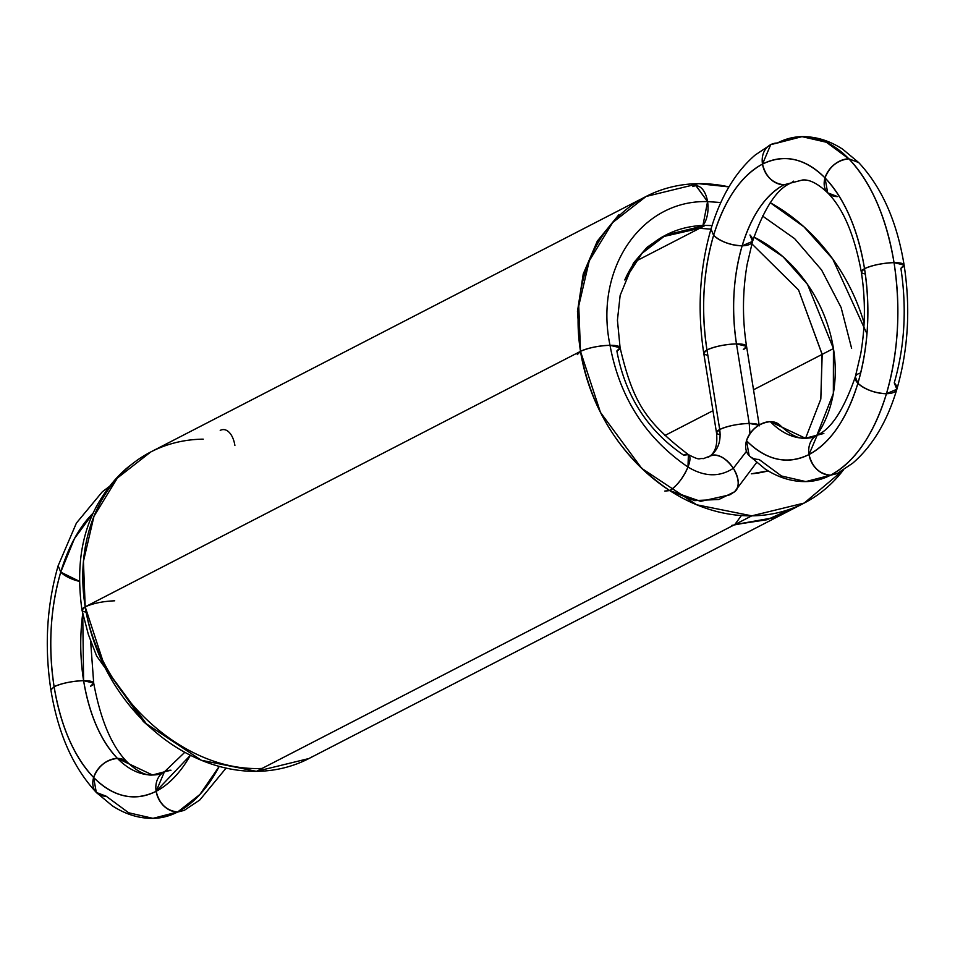 <?xml version="1.0" encoding="UTF-8"?>
<svg xmlns="http://www.w3.org/2000/svg" width="955" height="955" viewBox="0 0 955 955"><rect width="100%" height="100%" fill="white"/><g stroke="black" fill="none" stroke-linecap="round" stroke-linejoin="round"><path stroke-width="1.43" d="M708.156 457.242L709.195 456.657C715.343 452.67 717.778 444.684 716.489 432.711L719.712 429.499L706.975 349.96A21.679 4.799 170.9 0 0 707.822 355.236A21.679 4.799 -9.1 0 1 706.975 349.96A21.679 4.799 -9.1 0 1 736.484 343.907A21.679 4.799 -9.1 0 1 743.336 349.554A21.679 4.799 170.9 0 0 736.484 343.907L746.559 346.331L743.336 349.554A21.679 4.799 170.9 0 0 736.484 343.907C731.315 309.647 733.201 276.95 742.154 245.793C751.645 215.209 765.6 194.868 784.019 184.781L802.51 180.006C809.446 179.289 817.826 183.563 827.675 192.838L837.547 196.587A21.679 15.793 -44.3 0 1 825.013 177.905C844.626 198.759 857.805 229.021 864.526 268.689C870.566 308.704 868.358 346.892 857.9 383.265C846.822 418.994 830.516 442.75 809.016 454.532C787.302 465.049 766.459 460.453 746.5 440.733A21.679 15.793 -44.3 0 1 770.315 421.644A21.679 15.793 -44.3 0 1 780.199 425.405A21.679 15.793 135.7 0 0 770.315 421.644L780.187 425.393C790.036 434.668 798.428 438.954 805.363 438.238L770.315 421.644A21.679 15.793 135.7 0 0 746.5 440.733C751.06 429.332 758.998 422.97 770.315 421.644L805.363 438.238L823.843 433.463A21.679 17.536 62.7 0 0 809.016 454.532L817.253 435.074L809.016 454.532C787.302 465.049 766.459 460.453 746.5 440.733L749.162 455.678L765.134 469.001C778.337 477.572 791.91 481.774 805.841 481.595L781.488 475.996L759.034 459.427A21.679 15.793 -44.3 0 1 746.5 440.733A21.679 15.793 -44.3 0 0 759.034 459.427M664.835 491.049L669.682 490.572C621.275 457.469 591.551 411.056 580.509 351.356A21.679 4.799 -9.1 0 1 610.006 345.304A21.679 4.799 -9.1 0 1 616.87 350.951C625.131 395.645 647.395 430.395 683.625 455.177L688.388 454.64C701.412 461.277 697.795 457.911 703.381 458.639L710.365 455.917C718.112 449.901 721.228 441.091 719.712 429.499L716.489 432.711L703.751 353.183L706.975 349.96C714.961 346.414 724.797 344.409 736.484 343.907L746.559 346.331C742.274 319.03 742.465 291.741 747.132 264.428L752.552 241.376L749.962 234.966A21.679 9.013 -163.4 0 1 742.154 245.793L752.552 241.376C764.119 208.369 776.809 188.971 790.609 183.169L784.019 184.781A21.679 17.536 -117.3 0 1 762.496 164.105C784.198 153.588 805.041 158.196 825.013 177.905L827.675 192.838C843.193 208.429 854.403 234.787 861.303 271.912C865.588 299.202 865.397 326.503 860.73 353.804L855.31 376.867C843.743 409.862 831.053 429.261 817.253 435.074M720.154 434.716A21.679 4.799 -9.1 0 1 719.712 429.499C727.698 425.954 737.535 423.948 749.221 423.447L736.484 343.907A21.679 4.799 170.9 0 0 706.975 349.96C700.934 309.933 703.143 271.745 713.6 235.372L711.009 228.961C699.597 268.606 697.186 310.017 703.751 353.183L706.975 349.96L719.712 429.499C721.228 441.091 718.112 449.901 710.365 455.917C718.112 449.901 721.228 441.091 719.712 429.499L706.975 349.96C700.934 309.933 703.143 271.745 713.6 235.372C724.69 199.643 740.985 175.887 762.496 164.105C765.659 176.675 772.834 183.563 784.019 184.781A129.128 70.324 -90.6 0 0 742.154 245.793C751.645 215.209 765.6 194.868 784.019 184.781C772.834 183.563 765.659 176.675 762.496 164.105C784.198 153.588 805.041 158.196 825.013 177.905C844.626 198.759 857.805 229.021 864.526 268.689L861.303 271.912L864.526 268.689C870.566 308.704 868.358 346.892 857.9 383.265L855.31 376.867L857.9 383.265C846.822 418.994 830.516 442.75 809.016 454.532A150.806 82.13 -90.6 0 0 857.9 383.265A150.806 82.13 -90.6 0 0 864.526 268.689A150.806 82.13 -90.6 0 0 825.013 177.905L827.675 192.838M749.95 433.618L749.221 423.447A21.679 4.799 -9.1 0 0 719.712 429.499C727.698 425.954 737.535 423.948 749.221 423.447L749.95 433.618L749.221 423.447L736.484 343.907C731.315 309.647 733.201 276.95 742.154 245.793L752.552 241.376M802.021 136.649L826.373 142.247L848.828 158.805C871.27 182.668 886.336 217.286 894.035 262.637L904.11 265.06L894.035 262.637A21.679 4.799 -9.1 0 1 900.887 268.283L904.11 265.06C896.996 221.572 881.859 187.407 858.7 162.565L848.828 158.805L826.373 142.247L802.021 136.649L770.733 144.635L762.496 164.105A21.679 17.536 62.7 0 1 777.322 143.023L802.021 136.649C815.952 136.47 829.525 140.66 842.728 149.231L858.7 162.565L848.828 158.805A172.485 93.936 -90.6 0 0 777.322 143.023L770.733 144.635L755.166 155.044C735.35 172.151 720.631 196.79 711.009 228.961L713.6 235.372C721.013 241.77 730.527 245.244 742.154 245.793A129.128 70.324 -90.6 0 0 736.484 343.907A21.679 4.799 170.9 0 0 706.975 349.96C714.961 346.414 724.797 344.409 736.484 343.907L749.221 423.447L758.903 425.154L749.221 423.447A21.679 4.799 -9.1 0 1 758.903 425.154M688.388 454.64L687.982 467.031C683.052 478.073 676.952 485.928 669.682 490.572L700.648 501.351L729.799 494.845L733.703 492.338C739.791 487.659 739.671 479.637 733.356 468.284L746.464 451.321M719.27 499.37L694.703 500.623L669.682 490.572L664.943 491.109M577.286 354.603L580.509 351.356C588.495 347.811 598.319 345.806 610.006 345.304L620.093 347.716C633.272 403.392 645.89 421.919 688.436 454.676L687.982 467.031C704.348 476.903 719.473 477.321 733.356 468.284C739.671 479.637 739.791 487.659 733.703 492.338L734.574 491.801M709.076 456.765A21.679 12.654 54.6 0 1 710.365 455.917C717.945 453.553 725.609 457.672 733.356 468.284C719.473 477.321 704.348 476.903 687.982 467.031C645.664 438.082 619.664 397.519 610.006 345.304A21.679 4.799 170.9 0 0 580.509 351.345L580.401 351.404M696.147 185.783L707.56 201.624L702.94 225.464L707.56 201.624C641.593 199.583 593.938 268.689 610.018 345.304C619.664 397.519 645.664 438.082 687.982 467.031C645.664 438.082 619.664 397.519 610.006 345.304A21.679 4.799 170.9 0 1 616.87 350.951C625.131 395.645 647.395 430.395 683.625 455.177A21.679 7.365 122.9 0 1 687.982 467.031A21.679 7.365 122.9 0 1 669.682 490.572C676.952 485.928 683.052 478.073 687.982 467.031C704.348 476.903 719.473 477.321 733.356 468.284A21.679 12.654 54.6 0 0 710.365 455.917C717.945 453.553 725.609 457.672 733.356 468.284A21.679 12.654 54.6 0 1 733.703 492.338M669.682 490.572C621.275 457.469 591.551 411.056 580.509 351.356A172.485 139.537 62.7 0 0 751.764 515.843L696.649 504.777L641.688 468.332L600.456 412.381L580.509 351.356L578.742 305.934L589.271 260.834L612.68 222.539L646.081 196.467L698.547 183.658L728.928 186.894A172.485 139.537 62.7 0 0 698.547 183.658A172.485 139.537 62.7 0 0 580.509 351.356C591.551 411.056 621.275 457.469 669.682 490.572L694.488 500.575L718.852 499.489L734.634 491.765M900.887 268.283C906.928 308.298 904.719 346.498 894.262 382.871L896.852 389.27L886.455 393.699C873.777 434.561 855.131 461.731 830.54 475.208L805.841 481.595L830.54 475.208C819.354 474.002 812.18 467.114 809.016 454.532A150.806 82.13 89.4 0 1 746.5 440.733M904.11 265.06C910.676 308.226 908.265 349.626 896.852 389.27C887.231 421.442 872.512 446.081 852.696 463.187L837.129 473.608L830.54 475.208C819.354 474.002 812.18 467.114 809.016 454.532A21.679 17.536 -117.3 0 0 830.54 475.208A172.485 93.936 -90.6 0 0 886.455 393.699C873.777 434.561 855.131 461.731 830.54 475.208A172.485 93.936 89.4 0 1 805.781 481.595M896.852 389.27L886.455 393.699A172.485 93.936 -90.6 0 0 894.035 262.637A172.485 93.936 -90.6 0 0 848.828 158.805C871.27 182.668 886.336 217.286 894.035 262.637C900.935 308.405 898.404 352.097 886.455 393.699C874.828 393.15 865.314 389.664 857.9 383.265C865.314 389.664 874.828 393.15 886.455 393.699A21.679 9.013 16.6 0 0 894.262 382.871M865.314 273.966A21.679 4.799 -9.1 0 1 864.526 268.689A21.679 4.799 170.9 0 1 894.035 262.637C882.348 263.138 872.512 265.144 864.526 268.689C872.512 265.144 882.348 263.138 894.035 262.637C900.935 308.405 898.404 352.097 886.455 393.699A21.679 9.013 -163.4 0 1 857.9 383.265A21.679 9.013 16.6 0 1 860.694 372.999M848.828 158.805A21.679 15.793 135.7 0 0 825.013 177.905C829.573 166.492 837.511 160.13 848.828 158.805C837.511 160.13 829.573 166.492 825.013 177.905A150.806 82.13 -90.6 0 0 762.496 164.105A150.806 82.13 -90.6 0 0 713.6 235.372C724.69 199.643 740.985 175.887 762.496 164.105L770.733 144.635M713.6 235.372C721.013 241.77 730.527 245.244 742.154 245.793A21.679 9.013 -163.4 0 1 713.6 235.372A150.806 82.13 -90.6 0 0 706.975 349.96A21.679 4.799 170.9 0 0 707.822 355.236A21.679 4.799 -9.1 0 1 706.975 349.96A21.679 4.799 170.9 0 1 736.484 343.907A21.679 4.799 170.9 0 1 743.336 349.554M805.841 481.595L830.54 475.208M796.351 506.723L766.996 519.735L734.777 524.605L741.426 515.545M731.781 525.405L772.893 517.861M751.836 243.812L798.559 289.998L822.124 354.401L798.559 289.998L751.836 243.812L798.559 289.998L822.183 354.365L820.823 399.071L805.602 438.238L820.823 399.071L822.064 354.424L820.823 399.071L805.602 438.238M793.856 508.394L772.762 517.897L734.777 524.605M699.573 228.329L710.962 229.14L699.573 228.329L662.806 236.709L699.573 228.329L710.962 229.14M702.94 225.464A21.679 11.806 -90.6 0 0 707.56 201.624L720.846 202.52M762.46 215.961L794.644 238.655L821.575 269.955L841.116 307.522L851.621 348.36L841.116 307.522L821.575 269.955L794.644 238.655L762.46 215.961L794.644 238.655L821.575 269.955L841.116 307.522L851.621 348.36M696.004 185.783L707.56 201.624C641.593 199.583 593.938 268.689 610.018 345.304A21.679 4.799 170.9 0 1 616.87 350.951L620.082 347.692L610.018 345.304C598.331 345.806 588.495 347.811 580.509 351.345L577.465 311.533L583.23 273.99L597.329 241.078L618.864 214.72M804.229 503.046L308.919 758.533L256.453 771.342L751.764 515.843A172.485 139.537 62.7 0 0 843.337 470.039L804.229 503.046L751.764 515.843L256.453 771.342A172.485 139.537 62.7 0 0 312.106 756.826A172.485 139.537 -117.3 0 1 256.453 771.342A172.485 139.537 -117.3 0 1 85.198 606.843A172.485 139.537 -117.3 0 1 203.236 439.157A172.485 139.537 62.7 0 0 85.198 606.843L83.431 561.421L93.96 516.333L117.37 478.037L150.771 451.954L646.081 196.467M770.219 202.699A172.485 139.537 62.7 0 1 864.12 323.065A172.485 139.537 62.7 0 0 770.219 202.699L803.919 226.801L832.7 258.948L866.973 333.868M753.901 237.055A129.128 104.465 -117.3 0 1 833.44 348.551L807.524 284.399L783.04 256.752L753.901 237.055A129.128 104.465 -117.3 0 1 833.44 348.551A129.128 104.465 -117.3 0 1 816.895 435.253A129.128 104.465 62.7 0 0 833.44 348.551L753.519 389.783L833.44 348.551L833.345 393.424L816.895 435.253M768.095 470.875A129.128 104.465 -117.3 0 1 751.334 473.811A129.128 104.465 62.7 0 0 768.095 470.875L751.334 473.811M624.773 279.97A129.128 104.465 -117.3 0 1 705.244 225.416L665.957 235.002L642.07 253.29L624.773 279.97A129.128 104.465 -117.3 0 1 705.244 225.416A129.128 104.465 -117.3 0 1 712.048 225.583L705.244 225.416L635.385 261.443M692.888 186.583A21.679 11.806 -90.6 0 1 707.56 201.624C641.593 199.583 593.938 268.689 610.018 345.304A21.679 4.799 170.9 0 0 580.509 351.356A172.485 139.537 -117.3 0 0 751.764 515.843L256.453 771.342L201.338 760.264L146.378 723.818L105.146 667.867L85.198 606.843L81.963 610.042C79.217 590.238 78.931 572.033 81.08 555.428C83.419 537.414 88.696 520.809 96.897 505.625C106.112 489.414 116.522 476.569 128.137 467.079L132.793 463.509M728.928 186.894A172.485 139.537 62.7 0 0 698.547 183.658A172.485 139.537 -117.3 0 0 580.509 351.356L85.198 606.843C93.172 603.309 103.009 601.292 114.696 600.802M712.967 410.71L664.776 435.564M833.44 348.551L753.519 389.783M85.222 606.831A21.679 4.799 170.9 0 0 85.198 606.843L85.222 606.831A21.679 4.799 170.9 0 0 85.198 606.843A21.679 4.799 -9.1 0 0 86.225 612.155A21.679 4.799 -9.1 0 1 85.186 606.843C99.213 694.655 183.348 772.332 262.112 768.417L262.112 768.417C183.348 772.332 99.213 694.655 85.186 606.843L81.975 610.114L88.349 634.442L96.61 655.966L143.298 721.467L154.901 731.542M226.072 768.107L199.834 799.956L184.267 810.365L152.979 818.351L128.627 812.753L106.172 796.195L96.3 792.435C73.141 767.593 58.004 733.428 50.89 689.94C44.324 646.774 46.735 605.375 58.148 565.73L60.738 572.129L74.49 538.524L93.16 513.074A150.806 82.13 -90.6 0 0 60.738 572.129L79.683 581.44A21.679 9.013 -163.4 0 1 60.738 572.129L74.49 538.524L93.16 513.074M152.979 818.351L177.678 811.977A172.485 93.936 -90.6 0 0 219.208 766.399L199.929 794.453L177.678 811.977L152.979 818.351C139.048 818.53 125.475 814.34 112.272 805.769L96.3 792.435L93.638 777.501C74.013 756.635 60.834 726.373 54.113 686.717L50.89 689.94L54.113 686.717C62.099 683.183 71.935 681.166 83.61 680.676L82.727 613.623A129.128 70.324 -90.6 0 0 83.61 680.676L93.697 683.088L90.474 686.311A21.679 4.799 170.9 0 0 83.61 680.676L82.727 613.623M219.208 766.399L199.929 794.453L177.678 811.977C166.492 810.771 159.318 803.871 156.143 791.301C134.44 801.806 113.597 797.21 93.638 777.501C74.013 756.635 60.834 726.373 54.113 686.717C48.072 646.702 50.281 608.502 60.738 572.129L79.683 581.44M190.391 755.25L156.143 791.301A150.806 82.13 -90.6 0 0 190.391 755.25L156.143 791.301C134.44 801.806 113.597 797.21 93.638 777.501C98.186 766.089 106.136 759.726 117.453 758.413C100.657 740.543 89.376 714.638 83.61 680.676A21.679 4.799 170.9 0 0 54.113 686.717C48.072 646.702 50.281 608.502 60.738 572.129A150.806 82.13 -90.6 0 0 54.113 686.717C62.099 683.183 71.935 681.166 83.61 680.676L93.697 683.088L90.618 641.115M109.634 486.286L102.304 491.813L76.388 523.101L58.148 565.73L60.738 572.129M152.919 818.351A172.485 93.936 -90.6 0 0 177.678 811.977C166.492 810.771 159.318 803.871 156.143 791.301L164.391 771.831L152.49 774.994L117.453 758.413L127.325 762.162A21.679 15.793 135.7 0 0 117.453 758.413C100.657 740.543 89.376 714.638 83.61 680.676A129.128 70.324 -90.6 0 0 117.453 758.413L127.325 762.162C111.807 746.571 100.597 720.213 93.697 683.088M164.391 771.831L170.981 770.219A21.679 17.536 62.7 0 0 156.143 791.301L164.391 771.831L184.781 752.301M127.325 762.162C137.174 771.437 145.554 775.711 152.49 774.994L117.453 758.413A21.679 15.793 135.7 0 0 93.638 777.501C98.186 766.089 106.136 759.726 117.453 758.413A129.128 70.324 -90.6 0 0 161.467 773.837M96.3 792.435L93.638 777.501A150.806 82.13 -90.6 0 0 156.143 791.301A21.679 17.536 -117.3 0 0 177.678 811.977M234.894 445.424A21.679 11.806 -90.6 0 0 220.223 430.395A21.679 11.806 89.4 0 1 234.894 445.424M793.533 181.152A21.679 17.536 -117.3 0 1 784.019 184.781M814.329 437.08A129.128 70.324 89.4 0 1 770.315 421.644M616.87 350.951A21.679 4.799 170.9 0 0 610.018 345.304A21.679 4.799 170.9 0 0 580.509 351.345M256.453 771.342A172.485 139.537 -117.3 0 1 85.198 606.843C99.213 694.655 183.348 772.332 262.112 768.417M751.764 515.843A172.485 139.537 62.7 0 0 843.337 470.039M705.244 225.416A129.128 104.465 -117.3 0 1 712.048 225.583M54.113 686.717A150.806 82.13 -90.6 0 0 93.638 777.501A21.679 15.793 -44.3 0 0 106.172 796.195M759.297 425.858L746.559 346.331M734.598 491.789L756.563 462.566M661.648 237.294L647.12 247.238L633.511 262.995L620.153 295.382L617.431 320.176L620.082 347.68"/></g></svg>
